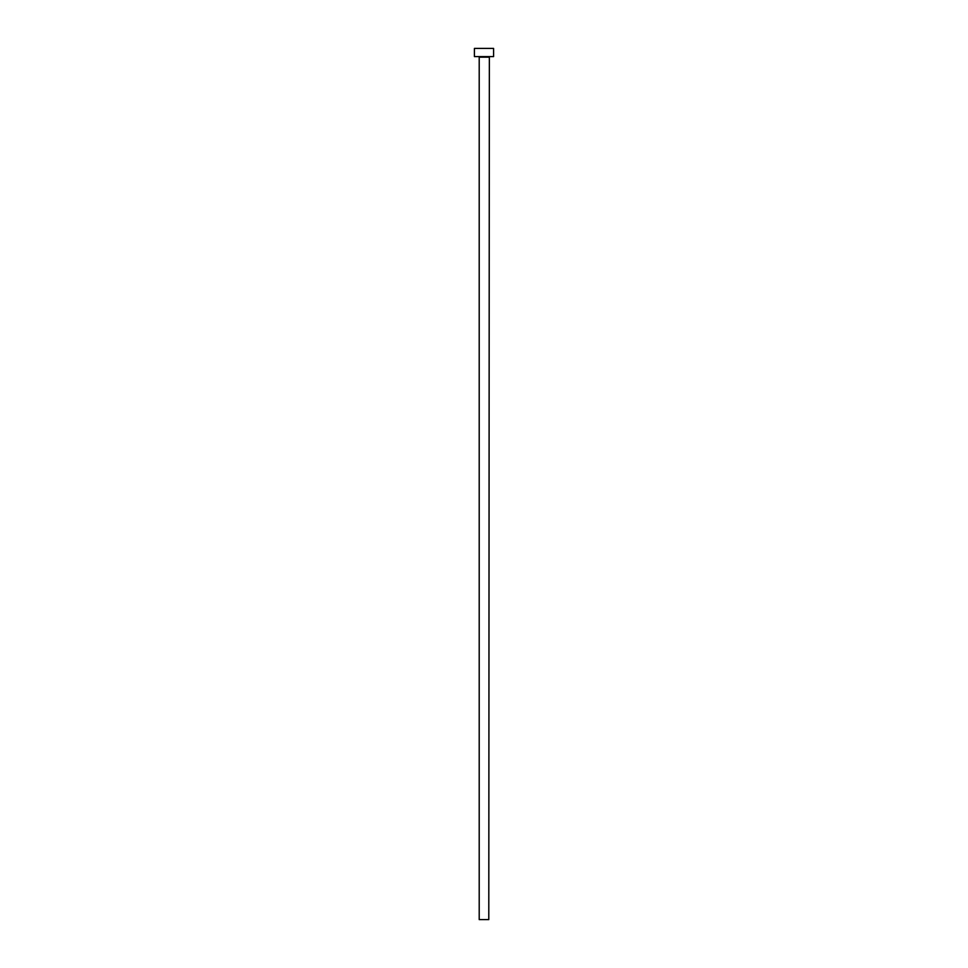 <?xml version="1.0" encoding="UTF-8"?>
<svg xmlns="http://www.w3.org/2000/svg" width="968" height="968" viewBox="0 0 968 968"><rect width="100%" height="100%" fill="white"/><g stroke="black" fill="none" stroke-linecap="round" stroke-linejoin="round"><path stroke-width="1.45" d="M488.792 57.172L479.208 57.172L479.208 919.6L488.792 919.6L489.348 56.616M493.583 56.616L474.417 56.616L474.417 48.4L493.583 48.4L493.583 56.616"/></g></svg>
